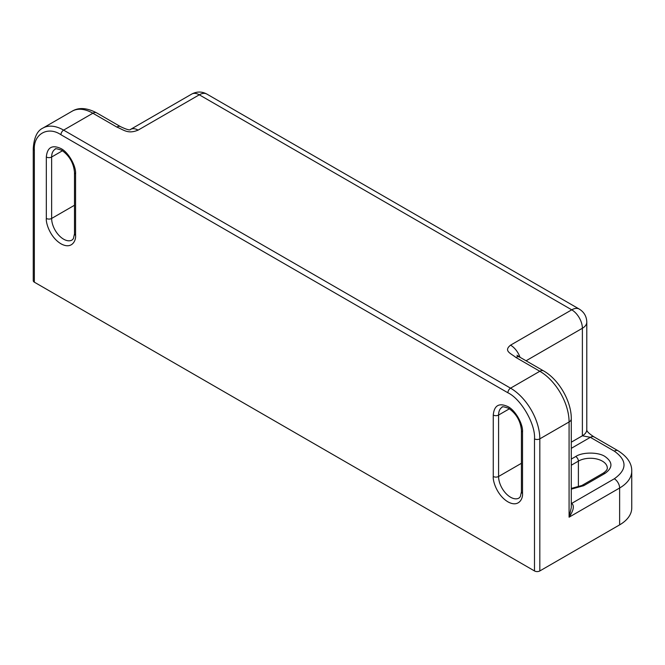 <?xml version="1.0" encoding="UTF-8"?>
<svg xmlns="http://www.w3.org/2000/svg" width="665" height="665" viewBox="0 0 665 665"><rect width="100%" height="100%" fill="white"/><g stroke="black" fill="none" stroke-linecap="round" stroke-linejoin="round"><path stroke-width="1" d="M534.494 570.944L34.356 282.184L34.356 150.099C33.159 134.214 47.797 125.76 60.956 134.737L507.894 392.774C521.052 399 535.691 424.337 534.494 438.85L534.494 570.944A3.766 2.17 180 0 0 539.822 570.944L539.822 438.85A3.766 2.17 180 0 1 534.494 438.85M34.356 279.117L34.356 150.099A3.766 2.17 0 0 1 33.25 148.561L33.25 280.655A3.766 2.17 0 0 0 34.356 282.184M619.63 524.868L619.63 488.002A41.388 23.89 180 0 0 631.75 471.111L631.75 507.969A41.388 23.89 180 0 1 619.63 524.868L539.822 570.944M60.956 134.737A3.766 2.17 -60 0 1 63.616 130.124L92.876 113.233L116.824 127.057C123.906 129.941 127.938 134.33 138.104 130.124L199.292 94.804L571.742 309.832L510.554 345.16C503.28 351.029 510.87 353.356 515.874 357.446L539.822 371.269L510.554 388.169A3.766 2.17 120 0 0 507.894 392.774M571.285 418.884C571.509 401.394 558.841 379.449 543.579 370.895A7.523 4.347 120 0 0 539.822 371.269A41.388 23.89 -120 0 1 569.082 421.959L569.082 517.187L619.63 488.002A7.523 4.347 -120 0 0 614.31 478.783L571.742 503.363C574.51 505.766 573.621 510.379 569.082 517.187L571.285 507.595L571.285 418.884A7.523 4.347 180 0 1 569.082 421.959L539.822 438.85A41.388 23.89 -120 0 0 510.554 388.169L63.616 130.124A41.388 23.89 -120 0 0 42.926 128.079C37.248 130.681 34.023 137.505 33.25 148.561M526.057 360.779L582.382 328.261A15.046 8.687 -120 0 0 571.742 309.832A15.046 8.687 -60 0 1 579.265 309.084C584.103 312.084 586.613 316.432 586.788 322.118A15.046 8.687 180 0 1 582.382 328.261L582.382 435.783L590.362 437.321L614.31 451.144C627.228 460.355 627.228 469.573 614.31 478.783M507.894 406.598C499.066 402.574 494.195 405.392 493.264 415.043L493.264 476.481C492.674 481.086 497.063 495.342 507.894 501.826C518.725 507.852 523.114 498.659 522.524 493.38L522.524 431.942C523.18 423.962 515.134 410.022 507.894 406.598M60.956 148.561C52.128 144.538 47.257 147.356 46.326 157.007L46.326 218.444C45.735 223.049 50.124 237.305 60.956 243.789C71.787 249.807 76.176 240.622 75.586 235.344L75.586 173.906C76.242 165.918 68.196 151.986 60.956 148.561M493.264 476.481A3.766 2.17 0 0 0 498.584 476.481L498.584 415.043A3.766 2.17 180 0 1 493.264 415.043M509.432 408.784L498.584 415.043A16.933 9.776 60 0 1 502.092 407.296C501.743 406.323 503.937 406.664 508.675 408.318C516.331 413.713 520.579 421.078 521.427 430.405A3.766 2.17 0 0 0 522.524 431.942M521.427 430.405L521.427 491.842A3.766 2.17 -0 0 0 522.524 493.38M521.427 491.842L520.329 496.713L519.016 498.06A16.933 9.776 60 0 1 505.974 493.521A16.933 9.776 60 0 1 498.584 476.481L521.427 463.297M46.326 218.444A3.766 2.17 0 0 0 51.646 218.444L51.646 157.007A3.766 2.17 180 0 1 46.326 157.007M62.493 150.747L51.646 157.007A16.933 9.776 60 0 1 55.153 149.259C54.804 148.287 56.999 148.628 61.737 150.282C69.393 155.677 73.64 163.033 74.488 172.368A3.766 2.17 0 0 0 75.586 173.906M74.488 172.368L74.488 233.806A3.766 2.17 0 0 0 75.586 235.344M74.488 233.806L73.391 238.677L72.078 240.023A16.933 9.776 60 0 1 59.035 235.485A16.933 9.776 60 0 1 51.646 218.444L74.488 205.261M72.186 111.18C78.761 107.215 86.916 107.772 96.641 112.859A7.523 4.347 -60 0 0 92.876 113.233A41.388 23.89 -120 0 0 72.186 111.18L42.926 128.079M631.75 471.111C631.9 463.43 627.336 456.656 618.068 450.77A7.523 4.347 120 0 0 614.31 451.144M618.068 450.77L594.128 436.947A7.523 4.347 120 0 0 590.362 437.321L571.285 448.335M571.285 442.192L582.382 435.783A15.046 8.687 0 0 0 586.788 429.64L586.788 429.64C586.513 431.186 588.957 433.622 594.128 436.947M579.265 309.084L206.815 94.056A15.046 8.687 120 0 0 199.292 94.804A15.046 8.687 -120 0 0 191.769 94.056L130.581 129.384A15.046 8.687 60 0 1 138.104 130.124M578.392 487.046L578.392 461.128A16.933 9.776 180 0 1 602.34 461.128A16.933 9.776 180 0 1 607.295 468.035C607.403 468.443 607.461 470.321 603.113 473.222A3.766 2.17 60 0 1 605 473.413C612.889 467.778 612.889 462.15 605 456.514C598.409 451.959 582.316 451.959 575.732 456.514L571.285 459.083M571.285 465.226L578.392 461.128A3.766 2.17 60 0 0 575.732 456.514M116.824 127.057A7.523 4.347 -60 0 1 120.581 126.683C126.84 129.642 130.174 130.54 130.581 129.384M543.579 370.895L519.639 357.072A7.523 4.347 120 0 0 515.874 357.446M510.554 345.16A15.046 8.687 60 0 1 520.022 357.296M571.285 503.58A3.766 2.17 120 0 0 571.742 503.363L571.285 503.097M571.285 489.132L583.712 485.699L605 473.413M571.285 488.434L581.833 485.517A3.766 2.17 60 0 1 583.712 485.699M586.788 322.118L586.788 429.64M96.641 112.859L120.581 126.683M519.639 357.072L516.979 355.243L518.218 356.723M191.769 94.056C196.857 91.379 201.869 91.379 206.815 94.056M581.833 485.517L603.113 473.222"/></g></svg>
